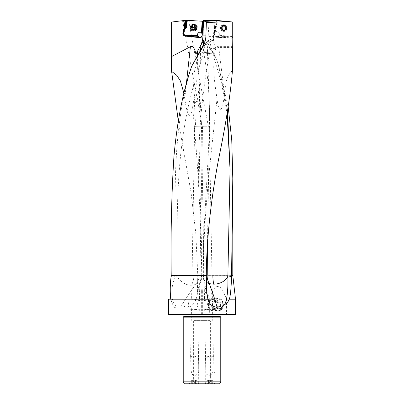 <?xml version="1.0" encoding="UTF-8"?>
<svg xmlns="http://www.w3.org/2000/svg" width="404" height="404" viewBox="0 0 404 404"><rect width="100%" height="100%" fill="white"/><g stroke="black" fill="none" stroke-linecap="round" stroke-linejoin="round"><path stroke-width="0.3" stroke-dasharray="2.02 1.52" d="M207.414 50.354L204.126 52.06A12.317 11.857 -90 0 1 204.02 50.409A12.317 11.857 -90 0 1 211.459 38.981L212.105 39.547C208.671 43.066 207.106 46.672 207.414 50.354L207.419 50.465C209.641 49.571 212.418 48.803 215.766 48.157L215.802 47.637A2.894 2.894 0 0 0 215.489 47.753A24.634 24.634 0 0 1 213.479 36.39L214.352 22.048L215.09 22.099A52.015 52.015 0 0 0 214.534 27.134L214.085 34.552A2.56 2.56 0 0 0 216.483 37.269L232.78 38.264L232.79 51.909M232.76 38.264L216.483 37.269L217.695 37.047A2.56 2.56 0 0 0 217.781 37.001L219.675 36.057L232.77 37.36M219.675 36.057L232.674 37.087M232.345 37.057L218.69 35.698L219.559 35.784L217.65 36.739A2.267 2.267 0 0 1 214.378 34.572L214.413 33.951A2.464 2.464 0 0 0 218.69 35.698L219.029 35.239A2.464 2.464 0 0 0 219.342 34.032A2.464 2.464 0 0 1 216.877 36.496A2.464 2.464 0 0 1 214.413 34.032A2.464 2.464 0 0 1 216.877 31.573A2.464 2.464 0 0 1 219.342 34.032A2.464 2.464 0 0 0 215.812 31.815L215.281 32.158A2.464 2.464 0 0 0 214.423 33.82L214.413 33.951M220.003 35.83L219.559 35.784M215.812 31.815L216.943 20.422L216.185 20.392L215.014 31.613A2.56 2.56 0 0 0 214.524 32.199L214.832 27.149A51.717 51.717 0 0 1 215.691 20.402L216.185 20.392M215.281 32.158L216.448 20.392L215.281 32.158M216.943 20.422L232.26 21.942M215.691 20.402L203.485 20.614M195.91 54.202L199.874 47.308A24.634 24.538 -90 0 0 203.146 35.85L203.636 20.614M220.059 35.865L217.781 37.001A2.56 2.56 0 0 1 214.085 34.552L214.534 27.134A52.015 52.015 0 0 1 215.261 21.089L215.09 22.099L203.106 21.301L203.01 21.003L203.661 21.013M178.285 120.841L191.036 192.4L195.804 233.3L197.788 275.336L197.298 293.562C198.384 291.996 199.839 291.016 201.652 290.622L201.652 314.974L202.348 314.974L202.348 290.622L202 287.567L201.652 290.622M171.311 22.079L186.628 20.2L214.352 22.048L213.479 36.39L208.126 36.39L209.05 21.962L202 22.048C193.279 22.033 185.855 21.7 179.724 21.048M208.126 36.39C207.898 40.663 208.706 44.627 210.55 48.278L217.089 60.923L217.963 63.62L228.189 106.833M196.086 25.553L197.753 26.351L198.192 27.618L197.753 28.891L196.086 29.689L194.587 29.078L193.965 27.618L194.587 26.164L196.086 25.553L194.147 25.553A2.071 2.06 90 0 1 196.208 27.618A2.071 2.06 90 0 1 194.147 29.689A2.071 2.06 90 0 1 192.087 27.618A2.071 2.06 90 0 1 194.147 25.553M227.518 110.893L219.084 67.347L217.089 60.923M235.502 299.207L226.442 299.207C220.725 284.012 219.771 287.678 217.938 286.31C216.115 287.537 215.16 284.163 209.651 298.354C208.267 294.622 205.833 292.041 202.348 290.622M197.298 293.562A15.973 12.327 104.9 0 1 196.672 297.177A15.973 12.327 104.9 0 1 193.935 303.227C190.294 307.934 186.274 308.479 181.876 304.874C179.911 306.984 178.012 307.651 176.179 306.873C175.311 306.429 174.796 311.317 170.741 299.207L168.498 299.207M193.935 303.227L193.935 314.479L196.319 314.974L201.652 314.974M168.498 314.479L193.935 314.479M226.442 299.207L226.442 314.479L235.502 314.479M197.404 291.809L201.742 275.558A12.327 9.514 -165.1 0 1 201.591 278.74A12.327 9.514 -165.1 0 1 195.612 284.593L196.374 283.623A12.327 8.211 -145.5 0 1 191.254 285.285A12.327 8.211 -145.5 0 1 176.785 275.558L173.816 279.876C168.741 299.884 174.543 303.237 176.179 306.873M195.612 284.593C193.405 287.441 190.138 292.016 181.876 304.874M173.816 279.876L175.078 275.129L199.132 275.063C199.308 278.028 198.389 280.881 196.374 283.623M171.104 276.472L175.073 275.296M175.078 275.129C175.114 232.835 174.23 189.436 176.457 153.874C178.795 118.771 183.951 89.38 191.93 65.716M206.691 291.274L203.374 275.558L206.298 275.558L203.374 275.488C203.192 216.61 210.822 157.737 217.009 98.894C218.276 108.065 219.094 108.166 219.503 109.05L220.438 109.555L221.412 108.59C221.852 107.297 222.958 107.025 224.467 94.001C225.604 85.956 225.604 76.442 232.436 70.685M232.76 46.359L218.751 46.359L218.751 47.445A12.317 2.939 173 0 0 215.792 47.874M215.802 47.637A4.045 4.045 0 0 1 218.751 46.359M202.616 21.266L202.167 21.235L202.616 21.266L201.828 33.093L202.399 21.25M214.832 27.149L214.534 27.134A52.015 52.015 0 0 1 215.261 21.089L215.504 20.407M214.423 33.82L214.155 33.375L214.524 32.199M215.079 31.552L215.357 31.386M214.448 33.391A2.267 2.267 0 0 1 215.211 31.83L215.014 31.613A2.56 2.56 0 0 0 214.155 33.375A2.56 2.56 0 0 1 215.014 31.613L215.332 31.33M202.313 34.406L202.141 33.527M201.616 33.093L201.409 32.668M202.141 34.153A2.464 2.454 90 0 1 202.177 34.385A1.773 1.768 -90 0 0 202.146 34.072M201.97 35.794L202.313 35.794L202.045 35.764L202.177 34.385M196.521 29.33A2.954 2.944 90 0 1 191.173 27.618A2.954 2.944 90 0 1 196.521 25.912M209.504 21.725L209.05 21.962M183.169 20.745C185.769 20.533 187.613 20.589 188.693 20.922C188.915 21.321 182.613 21.321 182.684 20.922L183.169 20.745M212.554 51.05A12.317 3.328 90 0 0 212.64 53.217L213.676 53.384L212.554 51.05A12.261 2.121 64.6 0 1 211.353 48.278C209.817 42.501 209.853 39.4 211.459 38.981L211.216 39.006A12.317 12.317 0 0 0 203.788 52.747L206.106 53.586L212.64 53.217L221.604 83.401L227.053 113.575M212.105 39.547L214.352 44.576L213.479 36.39M204.126 52.06L203.783 52.747L206.707 70.872C208.752 87.4 209.691 104.04 209.53 120.796L207.444 244.587M215.489 47.753L214.352 44.576M207.419 50.465L209.53 111.792L209.53 120.796M213.676 53.384L216.786 59.58M206.298 275.432L203.374 275.488A12.317 12.024 90 0 0 203.374 275.558A12.317 8.393 168.1 0 0 203.348 278.098A12.317 8.393 168.1 0 0 206.464 282.315M215.766 48.157C211.726 65.13 214.605 82.365 217.009 98.894M182.684 20.922L202.318 126.311L208.292 126.088L188.693 20.922M208.292 126.088L202.318 126.311L201.47 126.841L209.353 126.705L201.49 126.816M208.449 299.49L206.702 299.218L204.52 300.581L210.605 299.218L212.398 300.273L208.449 299.49M216.988 304.626A5.419 4.707 -90 0 0 212.282 299.207A5.419 4.707 -90 0 0 212.156 299.207A5.419 4.707 -90 0 0 207.58 304.626A5.419 4.707 -90 0 0 212.156 310.045A5.419 4.707 -90 0 0 212.282 310.045A5.419 4.707 -90 0 0 216.988 304.626M188.314 304.626A5.419 4.707 90 0 1 193.021 299.207A5.419 4.707 90 0 1 197.723 304.626A5.419 4.707 90 0 1 193.021 310.045A5.419 4.707 90 0 1 188.314 304.626M195.551 299.49L197.298 299.218L199.48 300.581L193.395 299.218L191.602 300.273L195.551 299.49M208.621 309.762L210.368 310.035L212.549 308.671L206.464 310.04L204.671 308.979L208.621 309.762M195.374 309.585L197.536 310.04L199.329 308.979L193.632 310.035L191.451 308.671L195.374 309.585M213.039 304.626A5.595 4.858 -90 0 0 217.766 310.221A5.595 4.858 -90 0 0 222.756 304.626A5.595 4.858 -90 0 0 217.766 299.036A5.595 4.858 -90 0 0 213.039 304.626M226.442 314.479L224.846 314.974L235.007 314.974M202.348 314.974L224.846 314.974M210.949 314.974L209.651 314.58L209.651 298.354M207.681 314.974L209.651 314.58M202 287.567L202 314.974L182.441 314.974L196.319 314.974M197.788 275.558L201.742 275.558L202 275.028A12.327 12.327 0 0 1 201.591 278.74L196.672 297.177M197.773 274.937L201.727 275.018L199.132 275.068L198.864 127.578L200.536 50.288L209.595 52.848L204.045 52.348L199 53.278M201.727 275.018C201 219.084 197.965 163.155 192.622 107.237C190.198 119.084 190.107 113.978 189.481 115.362L188.38 114.18C187.86 112.812 186.734 111.953 184.754 98.642L183.931 93.314M197.738 55.515L196.692 81.709L192.622 107.237M203.333 44.546A12.317 6.6 -90 0 1 204.045 52.348L198.248 69.872C198.233 68.296 196.975 64.186 195.511 67.135L194.066 73.154L193.607 85.446C175.558 148.677 177.235 211.898 176.795 275.119A12.327 10.408 -90 0 0 176.785 275.558L174.998 275.558M198.248 69.872L199.031 77.31C199.586 85.592 198.036 97.455 197.197 100.071L196.071 102.596L195.521 102.409C195.319 101.111 194.703 104.045 193.799 90.789L193.607 85.446M193.799 90.789L195.597 126.154L201.52 126.21L199.031 77.31M202.51 126.816L201.51 126.194L198.601 126.018L195.612 126.139L194.667 126.679L202.53 126.841L194.667 126.679M202 314.974L221.559 314.974L202 314.974M202 314.479L183.098 314.479L202 314.479M220.771 317.14L183.229 317.14M219.63 383.8L207.343 383.8L210.373 381.82L220.771 381.82M210.373 381.82L210.373 320.786L193.627 320.786L193.627 381.82L196.657 383.8L184.37 383.8M193.627 320.786L194.47 320.392L209.53 320.392L210.373 320.786M183.229 381.82L193.627 381.82M207.343 383.8L196.657 383.8M194.47 320.392L209.53 320.392M214.044 383.8L205.671 383.8L214.044 383.8L214.044 357.197L205.671 357.197L209.444 356.212C211.206 356.096 212.433 356.237 213.135 356.651L213.246 357.197L214.044 357.197L213.135 356.651L213.246 357.197C213.231 368.423 212.948 369.493 212.716 371.428L211.933 374.119L209.782 375.927L206.126 374.013L205.722 368.923L205.676 357.197M198.329 383.8L189.956 383.8L198.329 383.8L198.329 357.197L194.556 356.212C192.794 356.096 191.567 356.237 190.865 356.651L190.754 357.197L189.956 357.197L189.956 383.8M205.671 383.8L205.762 357.141M190.865 356.651L190.754 357.197C190.769 368.423 191.052 369.493 191.284 371.428L192.067 374.119L194.218 375.927L197.874 374.013L198.278 368.923L198.324 357.197M189.956 357.197L198.238 357.141M199.869 37.143A2.464 2.454 -90 0 0 202.454 34.678A2.464 2.454 -90 0 0 199.995 32.219L199.995 32.219M202.081 35.426A2.464 2.454 90 0 1 201.98 35.693M220.902 28.043A2.954 2.954 0 0 0 223.856 31.002A2.954 2.954 0 0 0 226.816 28.043A2.954 2.954 0 0 0 223.856 25.088A2.954 2.954 0 0 0 220.902 28.043M225.927 28.043A2.071 2.071 0 0 0 223.856 25.972A2.071 2.071 0 0 0 221.791 28.043A2.071 2.071 0 0 0 223.856 30.113A2.071 2.071 0 0 0 225.927 28.043M194.718 25.654A1.97 1.964 90 0 1 196.546 27.75A1.97 1.964 90 0 1 194.455 29.588A1.97 1.964 90 0 1 192.627 27.487A1.97 1.964 90 0 1 194.718 25.654M194.38 30.078A2.464 2.454 90 0 1 192.092 27.538A2.464 2.454 90 0 1 194.708 25.164A2.464 2.454 90 0 1 196.995 27.704A2.464 2.454 90 0 1 194.38 30.078M193.652 30.972A3.348 3.338 90 0 1 190.314 27.507A3.348 3.338 90 0 1 193.652 24.27M194.501 29.644L195.925 27.765L194.758 25.72L194.476 25.826M193.92 26.048L192.824 25.609M192.617 29.507L193.592 29.189M223.614 30.497A2.464 2.464 0 0 0 226.311 28.285A2.464 2.464 0 0 0 224.104 25.593A2.464 2.464 0 0 1 226.311 28.285A2.464 2.464 0 0 1 223.614 30.497A2.464 2.464 0 0 1 221.407 27.8A2.464 2.464 0 0 1 224.104 25.593A2.464 2.464 0 0 0 221.407 27.8A2.464 2.464 0 0 0 223.614 30.497A2.464 2.464 0 0 0 226.311 28.285A2.464 2.464 0 0 0 224.104 25.593M223.528 31.376A3.348 3.348 0 0 0 227.194 28.376A3.348 3.348 0 0 0 224.19 24.71A3.348 3.348 0 0 1 227.194 28.376A3.348 3.348 0 0 1 223.528 31.376A3.348 3.348 0 0 1 220.523 27.714A3.348 3.348 0 0 1 224.19 24.71A3.348 3.348 0 0 0 220.523 27.714A3.348 3.348 0 0 0 223.528 31.376M224.114 25.492A2.56 2.56 0 0 1 226.407 28.295A2.56 2.56 0 0 1 223.604 30.593A2.56 2.56 0 0 1 221.311 27.79A2.56 2.56 0 0 1 224.114 25.492M226.058 28.26L224.952 26.174L224.013 26.472L223.154 25.997L221.66 27.826L222.766 29.911A0.399 0.399 0 0 0 223.064 29.815A0.843 0.843 0 0 1 224.286 29.936A0.399 0.399 0 0 0 224.998 29.618A0.843 0.843 0 0 1 225.715 28.618A0.399 0.399 0 0 0 225.791 27.846A0.843 0.843 0 0 1 225.286 26.725A0.399 0.399 0 0 0 224.649 26.27A0.843 0.843 0 0 1 223.432 26.149A0.399 0.399 0 0 0 222.72 26.472A0.843 0.843 0 0 1 222.003 27.467A0.399 0.399 0 0 0 221.927 28.245A0.843 0.843 0 0 1 222.432 29.361A0.399 0.399 0 0 0 222.766 29.911L224.563 30.088L226.058 28.26L223.856 28.043M212.509 304.626A6.151 5.343 90 0 1 217.847 298.475A6.151 5.343 90 0 1 223.19 304.626A6.151 5.343 90 0 1 217.847 310.777A6.151 5.343 90 0 1 212.509 304.626M220.584 306.444L220.584 302.808L217.847 300.99L215.115 302.808L212.378 302.808L215.11 300.99L217.842 302.808L217.842 306.444L220.584 306.444L217.847 308.262L215.11 308.262L212.378 306.444L212.378 302.808M217.847 308.262L215.115 306.444L215.115 302.808M211.837 304.626A6.646 5.767 -90 0 0 217.236 311.262A6.646 5.767 -90 0 0 223.372 304.626A6.646 5.767 -90 0 0 217.236 297.995A6.646 5.767 -90 0 0 211.837 304.626M218.948 304.626A6.343 5.505 -90 0 0 213.095 298.298A6.343 5.505 -90 0 0 207.944 304.626A6.343 5.505 -90 0 0 213.095 310.954A6.343 5.505 -90 0 0 218.948 304.626M208.419 304.626A5.06 4.393 -90 0 0 212.812 309.686A5.06 4.393 -90 0 0 217.201 304.626A5.06 4.393 -90 0 0 212.812 299.566A5.06 4.393 -90 0 0 208.419 304.626M217.847 300.99L215.11 300.99M220.584 302.808L217.842 302.808M217.842 306.444L215.11 308.262M215.115 306.444L212.378 306.444M213.797 371.978L214.782 372.963L214.782 383.229L204.929 383.229L204.929 372.963L214.782 372.963L204.929 372.963L205.914 371.978L213.797 371.978L205.914 371.978M213.797 383.8L214.782 383.229L204.929 383.229L205.914 383.8L213.797 383.8L205.914 383.8M208.368 379.861L211.348 379.861L208.368 379.861L207.015 380.351L208.434 380.351L208.434 383.8L208.434 380.351L211.277 380.351L211.277 383.8L212.701 383.8L208.434 383.8L211.277 383.8L211.277 380.351L207.015 380.351L207.015 383.8L208.434 383.8L207.015 383.8M211.277 380.351L212.701 380.351L211.277 380.351M212.701 383.8L212.701 380.351L211.348 379.861M198.086 371.978L199.071 372.963L199.071 383.229L189.218 383.229L189.218 372.963L199.071 372.963L189.218 372.963L190.203 371.978L198.086 371.978L190.203 371.978M198.086 383.8L199.071 383.229L189.218 383.229L190.203 383.8L198.086 383.8L190.203 383.8M192.652 379.861L195.632 379.861L192.652 379.861L191.299 380.351L192.723 380.351L192.723 383.8L192.723 380.351L195.566 380.351L195.566 383.8L196.985 383.8L192.723 383.8L195.566 383.8L195.566 380.351L191.299 380.351L191.299 383.8L192.723 383.8L191.299 383.8M195.566 380.351L196.985 380.351L195.566 380.351M196.985 383.8L196.985 380.351L195.632 379.861M197.788 275.336L232.79 275.336M232.82 275.786L197.788 275.786M232.775 47.445L218.751 47.445L224.467 94.001M214.085 34.552L214.378 34.572M217.65 36.739L217.781 37.001M232.77 37.966L217.695 37.047M200.091 37.643A2.071 2.06 -90 0 0 202.313 35.794L202.757 28.255M202.697 28.224L202.965 28.255A51.965 51.768 -90 0 0 203.222 21.306M202.192 34.593L202.439 34.618A2.071 2.06 -90 0 0 201.99 33.103L202.439 34.618L202.313 35.794C202.101 36.936 201.414 37.552 200.263 37.648L199.919 37.648M203.227 21.306L202.303 34.552M201.621 36.744A1.773 1.768 -90 0 0 202.045 35.764M186.31 36.163A2.56 2.55 -90 0 0 188.173 35.537L188.345 35.38M211.353 48.278L210.55 48.278M184.754 98.642L186.335 84.088M193.794 275.109A12.327 6.61 90 0 1 193.799 275.558A12.327 6.61 90 0 1 191.254 285.285M207.823 52.091A12.317 10.398 90 0 0 207.924 50.409A12.317 10.398 90 0 0 204.025 40.794M202 314.595L221.18 314.595L202 314.595M202 314.873L220.079 314.873L202 314.873M183.921 316.287L220.079 316.287M220.195 316.569L183.805 316.569M232.26 36.552L219.029 35.239M194.546 30.083L193.814 30.083C196.864 30.244 197.036 25.205 193.976 25.164A2.464 2.454 -90 0 0 191.36 27.538A2.464 2.454 -90 0 0 193.814 30.083A2.464 2.454 -90 0 0 196.263 27.704A2.464 2.454 -90 0 0 193.976 25.164L194.546 25.154M193.587 30.234A2.621 2.611 90 0 1 191.153 27.447A2.621 2.611 90 0 1 193.935 25.003A2.621 2.611 90 0 1 196.369 27.795A2.621 2.611 90 0 1 193.587 30.234M223.599 30.654A2.621 2.621 0 0 0 226.467 28.305A2.621 2.621 0 0 0 224.119 25.437A2.621 2.621 0 0 0 221.251 27.785A2.621 2.621 0 0 0 223.599 30.654M219.084 67.347L217.963 63.62M188.355 35.375L186.123 36.168M209.53 111.792C209.166 165.635 202.853 220.559 203.086 275.498A12.317 12.317 0 0 0 203.348 278.098L207.383 297.233M208.277 126.073L209.333 126.679M201.47 126.841L204.52 300.581M209.353 126.705L212.398 300.273M212.282 299.207L210.605 299.207M206.702 299.207L197.298 299.207M193.395 299.207L193.021 299.207M212.282 310.045L210.368 310.045M206.464 310.045L197.536 310.045M193.632 310.045L193.021 310.045M212.156 310.045L217.766 310.221M212.156 299.207L217.766 299.036M198.864 127.578C199.546 169.549 200.525 211.726 201.808 254.111L202 275.028M198.864 189.016C197.546 143.208 201.126 97.819 209.595 52.848A12.317 12.317 0 0 0 203.803 39.814M202.53 126.841L199.48 300.581M194.647 126.705L191.602 300.273M220.902 314.479L221.559 314.974M183.098 314.479L182.441 314.974M220.079 314.974L220.473 314.479M212.549 308.671L213.398 356.954M204.671 308.979L205.722 368.923M191.451 308.671L190.602 356.954M199.329 308.979L198.278 368.923M183.527 314.479L183.921 314.974M200 37.143L199.743 37.143M196.086 29.689L194.147 29.689M213.095 298.298L217.236 297.995M213.095 310.954L217.236 311.262"/><path stroke-width="0.61" d="M206.303 275.336L171.21 275.336C170.65 233.537 171.559 193.935 173.937 156.535C177.154 120.993 183.083 90.895 191.713 66.246L202.687 47.308C204.687 43.794 205.757 39.976 205.904 35.85L206.358 22.467C214.241 22.336 220.746 21.952 225.871 21.306L232.26 21.942L232.26 36.552L232.79 38.264L232.436 70.685C230.482 94.753 225.831 124.442 218.483 159.747C211.923 194.693 206.505 235.961 206.303 275.336L206.691 291.274L207.868 299.207C211.055 306.782 214.256 309.944 217.473 308.686C215.297 300.475 212.534 292.097 209.191 283.547L209.115 283.391A12.327 8.282 165.3 0 0 213.807 284.163A12.327 8.282 165.3 0 0 227.881 276.109L230.038 169.347L227.518 110.893M221.791 28.043C223.245 30.83 224.624 30.83 225.927 28.043C224.629 25.26 223.25 25.26 221.791 28.043M216.448 20.392L225.871 21.306M206.358 22.467L204.555 20.599L216.594 20.387M204.555 20.599L203.485 20.614L202.954 35.85C202.803 39.935 201.712 43.753 199.682 47.308L199.187 48.167A11.029 1.005 119.7 0 1 199.743 47.308L199.682 47.308M186.335 84.088L190.395 46.707L171.311 56.706L171.311 22.079L185.022 20.397L184.153 28.729L185.956 27.654L184.613 28.835L184.153 28.729M190.395 46.707L191.733 46.425C193.491 46.682 194.879 49.273 195.91 54.202L197.42 51.399L197.738 55.515M199.702 37.638L185.158 36.102L199.702 37.638A2.071 2.06 90 0 0 201.97 35.794L202.757 28.255A51.965 51.768 90 0 0 203.01 21.003L203.661 21.013M185.158 36.102A2.56 2.55 90 0 1 182.886 33.285L183.179 30.492A2.56 2.55 90 0 1 184.037 28.835M227.881 276.109C228.184 289.724 227.184 299.101 224.877 304.247C225.76 303.97 226.594 304.783 229.31 299.207C230.421 295.996 231.169 288.441 231.558 276.543L232.79 178.31L231.755 140.178L228.189 106.833M171.311 56.706L171.614 71.372L178.285 120.841M231.558 276.543L227.861 275.927M229.31 299.207L235.502 299.207L232.79 275.336L231.431 275.336M202 314.974L168.993 314.974L235.007 314.974L235.502 314.479L168.498 314.479L168.498 299.207L207.868 299.207M224.877 304.247C221.983 307.984 219.513 309.464 217.473 308.686M171.21 275.336L171.013 277.27C170.114 284.719 170.023 292.031 170.741 299.207M191.713 66.246L202.182 47.308L203.333 44.546L203.803 39.814L199.743 47.308M202.616 21.266L186.305 20.24L185.815 27.654M203.222 21.306L202.399 21.25L201.616 33.093A2.464 2.454 90 0 1 202.141 34.153M202.53 21.261L201.874 33.103A2.071 2.06 90 0 1 202.141 33.527L202.697 28.224A51.667 51.47 -90 0 0 202.954 21.291M187.714 35.623A2.56 2.55 90 0 1 187.092 35.986L198.909 37.234L197.617 36.289L187.714 35.623L188.345 35.38L188.219 34.875L197.682 35.512L197.682 36.022L199.414 37.123A1.773 1.768 -90 0 0 201.621 36.744M199.909 37.638L198.909 37.234M187.092 35.986L186.118 36.168M197.617 36.289L199.051 37.254A2.071 2.06 -90 0 0 200.091 37.643M188.128 35.38L197.384 36.037M197.682 35.512A2.464 2.454 90 0 1 201.409 32.668L201.828 33.093M196.521 25.912A2.954 2.944 90 0 1 196.521 29.33M186.986 20.225L186.476 27.891L185.956 27.654L186.451 20.22M186.305 20.24L185.689 20.316L185.173 28.038M185.022 20.397L185.689 20.316M227.053 113.575L230.038 169.347M213.807 284.163A12.327 3.328 90 0 1 212.863 275.558A12.327 3.328 90 0 1 212.863 275.109L227.861 275.144M212.863 275.109L207.242 275.063L207.156 275.563L206.298 275.553M207.444 244.587L207.242 275.063M206.464 282.315A12.317 8.393 168.1 0 0 209.11 283.522A12.317 8.393 168.1 0 0 209.191 283.547M207.156 275.563L207.156 275.563C207.04 277.967 207.691 280.578 209.115 283.391M183.931 93.314L180.391 80.911L176.831 75.432L171.614 71.372M197.42 51.399L198.223 49.945A11.731 0.884 120.1 0 0 199.187 48.167M198.223 49.945L200.626 50.308M200.243 46.526L200.536 50.288M202 317.14L220.771 317.14L220.771 381.82L183.229 381.82L183.229 317.14L202 317.14M220.771 381.82L219.63 383.8L184.37 383.8L183.229 381.82M199.995 32.219A2.464 2.454 -90 0 0 197.546 34.678A2.464 2.454 -90 0 0 199.869 37.143M201.98 35.693A2.464 2.454 90 0 1 199.414 37.123M193.582 24.27L193.652 24.27A3.348 3.338 90 0 1 196.985 27.73A3.348 3.338 90 0 1 193.652 30.972L193.582 30.972A3.348 3.338 -90 0 0 196.92 27.73A3.348 3.338 -90 0 0 193.582 24.27A3.348 3.338 -90 0 0 190.249 27.507A3.348 3.338 -90 0 0 193.582 30.972M193.683 25.063A2.56 2.55 -90 0 0 190.966 27.447A2.56 2.55 -90 0 0 193.344 30.174A2.56 2.55 -90 0 0 196.061 27.79A2.56 2.55 -90 0 0 193.683 25.063M194.284 29.644A0.399 0.399 90 0 1 194.001 29.497A0.843 0.843 -90 0 0 192.779 29.416A0.399 0.399 90 0 1 192.137 28.982A0.843 0.843 -90 0 0 191.597 27.881A0.399 0.399 90 0 1 191.648 27.103A0.843 0.843 -90 0 0 192.329 26.083A0.399 0.399 90 0 1 193.026 25.74A0.843 0.843 -90 0 0 194.248 25.826A0.399 0.399 90 0 1 194.89 26.255A0.843 0.843 -90 0 0 195.43 27.361A0.399 0.399 90 0 1 195.379 28.134A0.843 0.843 -90 0 0 194.698 29.154A0.399 0.399 90 0 1 194.284 29.644M194.501 29.644L193.354 29.189M194.758 25.72L193.859 26.048M192.961 25.598L191.531 27.472L192.703 29.522M224.053 26.083A1.97 1.97 0 0 0 221.897 27.851A1.97 1.97 0 0 0 223.665 30.007A1.97 1.97 0 0 0 225.821 28.24A1.97 1.97 0 0 0 224.053 26.083M205.904 35.85L202.954 35.85M232.79 275.336L232.79 178.31M231.462 275.786L232.82 275.786M171.185 275.786L206.303 275.786M201.924 33.168L201.621 33.083M202.146 34.072A1.773 1.768 -90 0 0 201.783 33.29M199.197 37.082L198.94 37.254M186.476 27.891L184.982 29.204A2.071 2.06 -90 0 0 184.29 30.547L183.997 33.34A2.071 2.06 -90 0 0 185.83 35.613L186.32 35.663L186.224 36.153A2.56 2.55 -90 0 0 186.31 36.163M188.345 35.38L197.894 36.022M186.32 35.663A2.071 2.06 -90 0 0 187.89 35.163L188.219 34.875M201.409 32.668L202.167 21.235M185.557 20.331L184.709 28.447M185.234 20.372L184.355 28.729M202.182 47.308L202.687 47.308M204.025 40.794A12.317 10.398 90 0 0 203.338 40.198M220.079 316.287L183.921 316.287L183.805 316.569L220.195 316.569L220.079 314.974M184.982 29.204L184.613 28.835A2.56 2.55 -90 0 0 183.759 30.492L184.29 30.547M183.997 33.34L183.466 33.285A2.56 2.55 -90 0 0 185.734 36.102L185.83 35.613M183.179 30.492L183.759 30.492L183.466 33.285L182.886 33.285M191.531 27.472L195.713 27.75M235.502 314.479L235.502 299.207M168.993 314.974L168.498 314.479M220.195 316.569L220.771 317.14M183.805 316.569L183.229 317.14M183.921 314.974L183.921 316.287"/></g></svg>
